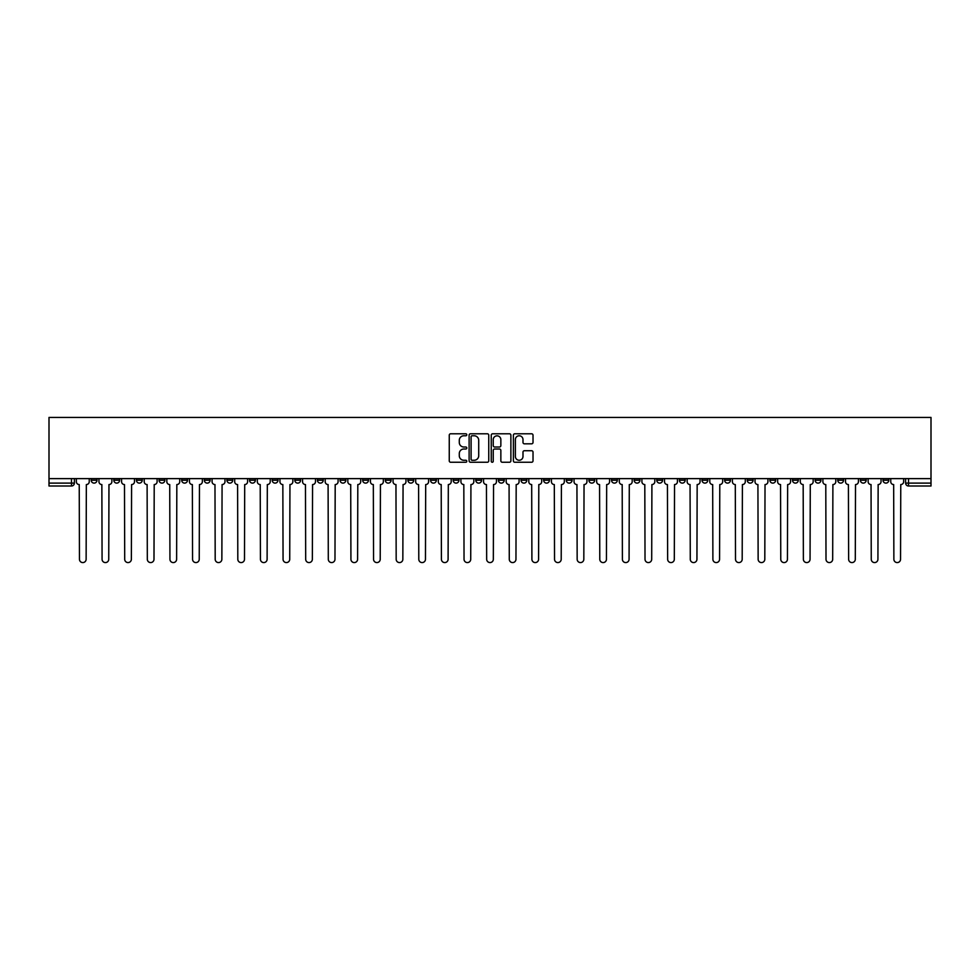 <?xml version="1.0" encoding="UTF-8"?>
<svg xmlns="http://www.w3.org/2000/svg" width="980" height="980" viewBox="0 0 980 980"><rect width="100%" height="100%" fill="white"/><g stroke="black" fill="none" stroke-linecap="round" stroke-linejoin="round"><path stroke-width="1.47" d="M466.799 434.777A0.992 0.992 0 0 0 465.806 433.785L450.678 433.785A1.421 1.421 0 0 0 449.257 435.206L449.257 460.833A1.421 1.421 0 0 0 450.678 462.254L465.806 462.254A0.992 0.992 0 0 0 466.799 461.249A0.992 0.992 0 0 0 465.806 460.257L463.846 460.257A4.557 4.557 0 0 1 459.289 455.7L459.289 453.569A4.557 4.557 0 0 1 463.846 449.012L465.806 449.012A0.992 0.992 0 0 0 466.799 448.019A0.992 0.992 0 0 0 465.806 447.015L463.846 447.015A4.557 4.557 0 0 1 459.289 442.47L459.289 440.326A4.557 4.557 0 0 1 463.846 435.782L465.806 435.782A0.992 0.992 0 0 0 466.799 434.777M837.753 478.62L837.753 480.212L843.56 480.212A2.903 2.903 0 0 1 840.656 483.116A2.903 2.903 0 0 1 837.753 480.212L837.753 478.62M702.011 478.62L702.011 480.212L707.817 480.212A2.903 2.903 0 0 1 704.914 483.116A2.903 2.903 0 0 1 702.011 480.212L702.011 478.62M679.397 478.62L679.397 480.212L685.192 480.212A2.903 2.903 0 0 1 682.288 483.116A2.903 2.903 0 0 1 679.397 480.212L679.397 478.62M543.655 478.62L543.655 480.212L549.462 480.212A2.903 2.903 0 0 1 546.558 483.116A2.903 2.903 0 0 1 543.655 480.212L543.655 478.62M521.029 478.62L521.029 480.212L526.836 480.212A2.903 2.903 0 0 1 523.933 483.116A2.903 2.903 0 0 1 521.029 480.212L521.029 478.62M498.416 478.62L498.416 480.212L504.21 480.212A2.903 2.903 0 0 1 501.307 483.116A2.903 2.903 0 0 1 498.416 480.212L498.416 478.62M453.164 478.62L453.164 480.212L458.971 480.212A2.903 2.903 0 0 1 456.068 483.116A2.903 2.903 0 0 1 453.164 480.212L453.164 478.62M407.925 480.212L407.925 478.62L407.925 480.212A2.903 2.903 0 0 0 410.816 483.116A2.903 2.903 0 0 1 407.925 480.212L413.719 480.212A2.903 2.903 0 0 1 410.816 483.116A2.903 2.903 0 0 0 413.719 480.212L413.719 478.62L413.719 480.212M385.299 480.212L385.299 478.62L385.299 480.212A2.903 2.903 0 0 0 388.202 483.116A2.903 2.903 0 0 1 385.299 480.212L391.094 480.212A2.903 2.903 0 0 1 388.202 483.116M362.674 480.212L362.674 478.62L362.674 480.212A2.903 2.903 0 0 0 365.577 483.116A2.903 2.903 0 0 1 362.674 480.212L368.48 480.212A2.903 2.903 0 0 1 365.577 483.116A2.903 2.903 0 0 0 368.48 480.212L368.48 478.62L368.48 480.212M340.048 478.62L340.048 480.212L345.854 480.212A2.903 2.903 0 0 1 342.951 483.116A2.903 2.903 0 0 1 340.048 480.212L340.048 478.62M317.434 478.62L317.434 480.212L323.229 480.212A2.903 2.903 0 0 1 320.325 483.116A2.903 2.903 0 0 1 317.434 480.212L317.434 478.62M294.809 478.62L294.809 480.212L300.603 480.212A2.903 2.903 0 0 1 297.712 483.116A2.903 2.903 0 0 1 294.809 480.212L294.809 478.62M272.183 480.212L272.183 478.62L272.183 480.212A2.903 2.903 0 0 0 275.086 483.116A2.903 2.903 0 0 1 272.183 480.212L277.989 480.212A2.903 2.903 0 0 1 275.086 483.116M226.931 480.212L226.931 478.62L226.931 480.212A2.903 2.903 0 0 0 229.835 483.116A2.903 2.903 0 0 1 226.931 480.212L232.738 480.212A2.903 2.903 0 0 1 229.835 483.116A2.903 2.903 0 0 0 232.738 480.212L232.738 478.62L232.738 480.212M204.318 480.212L204.318 478.62L204.318 480.212A2.903 2.903 0 0 0 207.209 483.116A2.903 2.903 0 0 1 204.318 480.212L210.112 480.212A2.903 2.903 0 0 1 207.209 483.116A2.903 2.903 0 0 0 210.112 480.212L210.112 478.62L210.112 480.212M181.692 480.212L181.692 478.62L181.692 480.212A2.903 2.903 0 0 0 184.595 483.116A2.903 2.903 0 0 1 181.692 480.212L187.486 480.212A2.903 2.903 0 0 1 184.595 483.116A2.903 2.903 0 0 0 187.486 480.212L187.486 478.62L187.486 480.212M159.066 480.212L159.066 478.62L159.066 480.212A2.903 2.903 0 0 0 161.97 483.116A2.903 2.903 0 0 1 159.066 480.212L164.873 480.212A2.903 2.903 0 0 1 161.97 483.116M136.441 480.212L136.441 478.62L136.441 480.212A2.903 2.903 0 0 0 139.344 483.116A2.903 2.903 0 0 1 136.441 480.212L142.247 480.212A2.903 2.903 0 0 1 139.344 483.116A2.903 2.903 0 0 0 142.247 480.212L142.247 478.62L142.247 480.212M113.827 480.212L113.827 478.62L113.827 480.212A2.903 2.903 0 0 0 116.718 483.116A2.903 2.903 0 0 1 113.827 480.212L119.621 480.212A2.903 2.903 0 0 1 116.718 483.116A2.903 2.903 0 0 0 119.621 480.212L119.621 478.62L119.621 480.212M531.601 443.818A1.421 1.421 0 0 0 533.022 442.397L533.022 435.206A1.421 1.421 0 0 0 531.601 433.785L514.806 433.785A1.421 1.421 0 0 0 513.385 435.206L513.385 460.833A1.421 1.421 0 0 0 514.806 462.254L531.601 462.254A1.421 1.421 0 0 0 533.022 460.833L533.022 452.148A1.421 1.421 0 0 0 531.601 450.727L524.41 450.727A1.421 1.421 0 0 0 522.989 452.148L522.989 456.447A3.81 3.81 0 0 1 519.18 460.257A3.81 3.81 0 0 1 515.37 456.447L515.37 439.579A3.81 3.81 0 0 1 519.18 435.782A3.81 3.81 0 0 1 522.989 439.579L522.989 442.397A1.421 1.421 0 0 0 524.41 443.818L531.601 443.818M931 478.62L49 478.62L49 417.419L931 417.419L931 486.007L908.521 486.007A2.903 2.903 0 0 1 905.618 483.116L931 483.116M488.751 435.206A1.421 1.421 0 0 0 487.33 433.785L470.535 433.785A1.421 1.421 0 0 0 469.114 435.206L469.114 460.833A1.421 1.421 0 0 0 470.535 462.254L487.33 462.254A1.421 1.421 0 0 0 488.751 460.833L488.751 435.206M492.671 433.785L509.465 433.785A1.421 1.421 0 0 1 510.886 435.206L510.886 460.833A1.421 1.421 0 0 1 509.465 462.254L502.274 462.254A1.421 1.421 0 0 1 500.854 460.833L500.854 450.433A1.421 1.421 0 0 0 499.433 449.012L494.667 449.012A1.421 1.421 0 0 0 493.234 450.433L493.234 461.249A0.992 0.992 0 0 1 492.242 462.254A0.992 0.992 0 0 1 491.25 461.249L491.25 435.206A1.421 1.421 0 0 1 492.671 433.785M905.618 478.62L905.618 483.116M74.382 478.62L74.382 483.116L74.382 478.62M71.479 478.62L71.479 486.007L49 486.007L49 483.116L74.382 483.116A2.903 2.903 0 0 1 71.479 486.007A2.903 2.903 0 0 0 74.382 483.116M49 478.62L49 483.116M888.799 478.62L888.799 480.212A2.903 2.903 0 0 1 885.895 483.116A2.903 2.903 0 0 1 883.005 480.212A2.903 2.903 0 0 0 885.895 483.116M883.005 478.62L883.005 480.212L888.799 480.212M866.173 478.62L866.173 480.212A2.903 2.903 0 0 1 863.282 483.116A2.903 2.903 0 0 1 860.379 480.212L866.173 480.212M860.379 478.62L860.379 480.212M843.56 478.62L843.56 480.212A2.903 2.903 0 0 1 840.656 483.116M820.934 478.62L820.934 480.212A2.903 2.903 0 0 1 818.031 483.116A2.903 2.903 0 0 1 815.127 480.212L820.934 480.212M815.127 478.62L815.127 480.212M798.308 478.62L798.308 480.212A2.903 2.903 0 0 1 795.405 483.116A2.903 2.903 0 0 1 792.514 480.212L798.308 480.212M792.514 478.62L792.514 480.212M775.682 478.62L775.682 480.212A2.903 2.903 0 0 1 772.791 483.116A2.903 2.903 0 0 1 769.888 480.212A2.903 2.903 0 0 0 772.791 483.116M769.888 478.62L769.888 480.212L775.682 480.212M753.069 478.62L753.069 480.212A2.903 2.903 0 0 1 750.166 483.116A2.903 2.903 0 0 1 747.262 480.212L753.069 480.212M747.262 478.62L747.262 480.212M730.443 478.62L730.443 480.212A2.903 2.903 0 0 1 727.54 483.116A2.903 2.903 0 0 1 724.636 480.212L730.443 480.212M724.636 478.62L724.636 480.212M707.817 478.62L707.817 480.212M685.192 478.62L685.192 480.212L685.192 478.62M662.566 478.62L662.566 480.212A2.903 2.903 0 0 1 659.675 483.116A2.903 2.903 0 0 1 656.772 480.212L662.566 480.212M656.772 478.62L656.772 480.212M639.952 478.62L639.952 480.212A2.903 2.903 0 0 1 637.049 483.116A2.903 2.903 0 0 1 634.146 480.212L639.952 480.212M634.146 478.62L634.146 480.212M617.327 478.62L617.327 480.212A2.903 2.903 0 0 1 614.423 483.116A2.903 2.903 0 0 1 611.52 480.212L617.327 480.212M611.52 478.62L611.52 480.212M594.701 478.62L594.701 480.212A2.903 2.903 0 0 1 591.798 483.116A2.903 2.903 0 0 1 588.907 480.212L594.701 480.212M588.907 478.62L588.907 480.212M572.075 478.62L572.075 480.212A2.903 2.903 0 0 1 569.184 483.116A2.903 2.903 0 0 1 566.281 480.212L572.075 480.212M566.281 478.62L566.281 480.212M549.462 478.62L549.462 480.212A2.903 2.903 0 0 1 546.558 483.116M526.836 478.62L526.836 480.212M504.21 480.212L504.21 478.62L504.21 480.212A2.903 2.903 0 0 1 501.307 483.116M481.584 478.62L481.584 480.212A2.903 2.903 0 0 1 478.693 483.116A2.903 2.903 0 0 1 475.79 480.212A2.903 2.903 0 0 0 478.693 483.116A2.903 2.903 0 0 0 481.584 480.212L475.79 480.212L475.79 478.62M458.971 480.212L458.971 478.62L458.971 480.212A2.903 2.903 0 0 1 456.068 483.116M436.345 478.62L436.345 480.212A2.903 2.903 0 0 1 433.442 483.116A2.903 2.903 0 0 1 430.538 480.212A2.903 2.903 0 0 0 433.442 483.116M430.538 478.62L430.538 480.212L436.345 480.212M391.094 478.62L391.094 480.212L391.094 478.62M345.854 480.212L345.854 478.62L345.854 480.212A2.903 2.903 0 0 1 342.951 483.116M323.229 480.212L323.229 478.62L323.229 480.212A2.903 2.903 0 0 1 320.325 483.116M300.603 480.212L300.603 478.62L300.603 480.212A2.903 2.903 0 0 1 297.712 483.116M277.989 478.62L277.989 480.212L277.989 478.62M255.364 480.212L255.364 478.62L255.364 480.212A2.903 2.903 0 0 1 252.46 483.116A2.903 2.903 0 0 1 249.557 480.212L255.364 480.212A2.903 2.903 0 0 1 252.46 483.116M249.557 478.62L249.557 480.212M164.873 478.62L164.873 480.212L164.873 478.62M96.996 478.62L96.996 480.212A2.903 2.903 0 0 1 94.105 483.116A2.903 2.903 0 0 1 91.201 480.212A2.903 2.903 0 0 0 94.105 483.116A2.903 2.903 0 0 0 96.996 480.212L96.996 478.62M91.201 478.62L91.201 480.212L96.996 480.212M472.103 435.782A0.992 0.992 0 0 0 471.098 436.774L471.098 459.265A0.992 0.992 0 0 0 472.103 460.257L474.161 460.257A4.557 4.557 0 0 0 478.718 455.7L478.718 440.326A4.557 4.557 0 0 0 474.161 435.782L472.103 435.782M500.854 439.653A3.81 3.81 0 0 0 497.044 435.843A3.81 3.81 0 0 0 493.234 439.653L493.234 445.594A1.421 1.421 0 0 0 494.667 447.015L499.433 447.015A1.421 1.421 0 0 0 500.854 445.594L500.854 439.653M76.342 481.658L76.342 478.62L76.342 481.658A2.903 2.903 0 0 0 79.233 484.561L79.454 559.249A3.332 3.332 0 0 0 82.785 562.581A3.332 3.332 0 0 0 86.13 559.249L86.338 484.561A2.903 2.903 0 0 0 89.241 481.658L89.241 478.62L89.241 481.658M79.233 484.561L79.454 559.249M86.13 559.249L86.338 484.561M98.956 481.658L98.956 478.62L98.956 481.658A2.903 2.903 0 0 0 101.859 484.561L102.079 559.249A3.332 3.332 0 0 0 105.411 562.581A3.332 3.332 0 0 0 108.743 559.249L108.964 484.561A2.903 2.903 0 0 0 111.867 481.658L111.867 478.62L111.867 481.658M121.581 481.658L121.581 478.62L121.581 481.658A2.903 2.903 0 0 0 124.485 484.561L124.705 559.249A3.332 3.332 0 0 0 128.037 562.581A3.332 3.332 0 0 0 131.369 559.249L131.59 484.561A2.903 2.903 0 0 0 134.493 481.658L134.493 478.62L134.493 481.658M101.859 484.561L102.079 559.249M108.743 559.249L108.964 484.561M124.485 484.561L124.705 559.249M131.369 559.249L131.59 484.561M144.207 481.658L144.207 478.62L144.207 481.658A2.903 2.903 0 0 0 147.11 484.561L147.319 559.249A3.332 3.332 0 0 0 150.663 562.581A3.332 3.332 0 0 0 153.995 559.249L154.215 484.561A2.903 2.903 0 0 0 157.106 481.658L157.106 478.62L157.106 481.658M166.833 481.658L166.833 478.62L166.833 481.658A2.903 2.903 0 0 0 169.724 484.561L169.944 559.249A3.332 3.332 0 0 0 173.276 562.581A3.332 3.332 0 0 0 176.621 559.249L176.829 484.561A2.903 2.903 0 0 0 179.732 481.658L179.732 478.62L179.732 481.658M189.446 481.658L189.446 478.62L189.446 481.658A2.903 2.903 0 0 0 192.35 484.561L192.57 559.249A3.332 3.332 0 0 0 195.902 562.581A3.332 3.332 0 0 0 199.234 559.249L199.454 484.561A2.903 2.903 0 0 0 202.358 481.658L202.358 478.62L202.358 481.658M147.11 484.561L147.319 559.249M153.995 559.249L154.215 484.561M169.724 484.561L169.944 559.249M176.621 559.249L176.829 484.561M192.35 484.561L192.57 559.249M199.234 559.249L199.454 484.561M212.072 481.658L212.072 478.62L212.072 481.658A2.903 2.903 0 0 0 214.975 484.561L215.196 559.249A3.332 3.332 0 0 0 218.528 562.581A3.332 3.332 0 0 0 221.86 559.249L222.08 484.561A2.903 2.903 0 0 0 224.984 481.658L224.984 478.62L224.984 481.658M214.975 484.561L215.196 559.249M221.86 559.249L222.08 484.561M234.698 481.658L234.698 478.62L234.698 481.658A2.903 2.903 0 0 0 237.601 484.561L237.809 559.249A3.332 3.332 0 0 0 241.154 562.581A3.332 3.332 0 0 0 244.486 559.249L244.706 484.561A2.903 2.903 0 0 0 247.597 481.658L247.597 478.62L247.597 481.658M237.601 484.561L237.809 559.249M244.486 559.249L244.706 484.561M257.324 481.658L257.324 478.62L257.324 481.658A2.903 2.903 0 0 0 260.214 484.561L260.435 559.249A3.332 3.332 0 0 0 263.767 562.581A3.332 3.332 0 0 0 267.111 559.249L267.32 484.561A2.903 2.903 0 0 0 270.223 481.658L270.223 478.62L270.223 481.658M260.214 484.561L260.435 559.249M267.111 559.249L267.32 484.561M279.937 481.658L279.937 478.62L279.937 481.658A2.903 2.903 0 0 0 282.84 484.561L283.061 559.249A3.332 3.332 0 0 0 286.393 562.581A3.332 3.332 0 0 0 289.725 559.249L289.945 484.561A2.903 2.903 0 0 0 292.849 481.658L292.849 478.62L292.849 481.658M282.84 484.561L283.061 559.249M289.725 559.249L289.945 484.561M302.563 481.658L302.563 478.62L302.563 481.658A2.903 2.903 0 0 0 305.466 484.561L305.687 559.249A3.332 3.332 0 0 0 309.019 562.581A3.332 3.332 0 0 0 312.351 559.249L312.571 484.561A2.903 2.903 0 0 0 315.474 481.658L315.474 478.62L315.474 481.658M325.188 481.658L325.188 478.62L325.188 481.658A2.903 2.903 0 0 0 328.092 484.561L328.3 559.249A3.332 3.332 0 0 0 331.644 562.581A3.332 3.332 0 0 0 334.976 559.249L335.197 484.561A2.903 2.903 0 0 0 338.088 481.658L338.088 478.62L338.088 481.658M347.814 481.658L347.814 478.62L347.814 481.658A2.903 2.903 0 0 0 350.705 484.561L350.926 559.249A3.332 3.332 0 0 0 354.258 562.581A3.332 3.332 0 0 0 357.602 559.249L357.81 484.561A2.903 2.903 0 0 0 360.714 481.658L360.714 478.62L360.714 481.658M370.428 481.658L370.428 478.62L370.428 481.658A2.903 2.903 0 0 0 373.331 484.561L373.552 559.249A3.332 3.332 0 0 0 376.884 562.581A3.332 3.332 0 0 0 380.216 559.249L380.436 484.561A2.903 2.903 0 0 0 383.339 481.658L383.339 478.62L383.339 481.658M393.054 481.658L393.054 478.62L393.054 481.658A2.903 2.903 0 0 0 395.957 484.561L396.177 559.249A3.332 3.332 0 0 0 399.509 562.581A3.332 3.332 0 0 0 402.841 559.249L403.062 484.561A2.903 2.903 0 0 0 405.965 481.658L405.965 478.62L405.965 481.658M415.679 481.658L415.679 478.62L415.679 481.658A2.903 2.903 0 0 0 418.583 484.561L418.791 559.249A3.332 3.332 0 0 0 422.135 562.581A3.332 3.332 0 0 0 425.467 559.249L425.688 484.561A2.903 2.903 0 0 0 428.591 481.658L428.591 478.62L428.591 481.658M305.466 484.561L305.687 559.249M312.351 559.249L312.571 484.561M328.092 484.561L328.3 559.249M334.976 559.249L335.197 484.561M350.705 484.561L350.926 559.249M357.602 559.249L357.81 484.561M373.331 484.561L373.552 559.249M380.216 559.249L380.436 484.561M395.957 484.561L396.177 559.249M402.841 559.249L403.062 484.561M418.583 484.561L418.791 559.249M425.467 559.249L425.688 484.561M438.305 481.658L438.305 478.62L438.305 481.658A2.903 2.903 0 0 0 441.196 484.561L441.416 559.249A3.332 3.332 0 0 0 444.749 562.581A3.332 3.332 0 0 0 448.093 559.249L448.313 484.561A2.903 2.903 0 0 0 451.204 481.658L451.204 478.62L451.204 481.658M441.196 484.561L441.416 559.249M448.093 559.249L448.313 484.561M460.918 481.658L460.918 478.62L460.918 481.658A2.903 2.903 0 0 0 463.822 484.561L464.042 559.249A3.332 3.332 0 0 0 467.374 562.581A3.332 3.332 0 0 0 470.719 559.249L470.927 484.561A2.903 2.903 0 0 0 473.83 481.658L473.83 478.62L473.83 481.658M463.822 484.561L464.042 559.249M470.719 559.249L470.927 484.561M483.544 481.658L483.544 478.62L483.544 481.658A2.903 2.903 0 0 0 486.448 484.561L486.668 559.249A3.332 3.332 0 0 0 490 562.581A3.332 3.332 0 0 0 493.332 559.249L493.553 484.561A2.903 2.903 0 0 0 496.456 481.658L496.456 478.62L496.456 481.658M486.448 484.561L486.668 559.249M493.332 559.249L493.553 484.561M506.17 481.658L506.17 478.62L506.17 481.658A2.903 2.903 0 0 0 509.073 484.561L509.282 559.249A3.332 3.332 0 0 0 512.626 562.581A3.332 3.332 0 0 0 515.958 559.249L516.178 484.561A2.903 2.903 0 0 0 519.082 481.658L519.082 478.62L519.082 481.658M509.073 484.561L509.282 559.249M515.958 559.249L516.178 484.561M528.796 481.658L528.796 478.62L528.796 481.658A2.903 2.903 0 0 0 531.687 484.561L531.907 559.249A3.332 3.332 0 0 0 535.252 562.581A3.332 3.332 0 0 0 538.584 559.249L538.804 484.561A2.903 2.903 0 0 0 541.695 481.658L541.695 478.62L541.695 481.658M531.687 484.561L531.907 559.249M538.584 559.249L538.804 484.561M551.409 481.658L551.409 478.62L551.409 481.658A2.903 2.903 0 0 0 554.312 484.561L554.533 559.249A3.332 3.332 0 0 0 557.865 562.581A3.332 3.332 0 0 0 561.209 559.249L561.418 484.561A2.903 2.903 0 0 0 564.321 481.658L564.321 478.62L564.321 481.658M554.312 484.561L554.533 559.249M561.209 559.249L561.418 484.561M574.035 481.658L574.035 478.62L574.035 481.658A2.903 2.903 0 0 0 576.938 484.561L577.159 559.249A3.332 3.332 0 0 0 580.491 562.581A3.332 3.332 0 0 0 583.823 559.249L584.043 484.561A2.903 2.903 0 0 0 586.947 481.658L586.947 478.62L586.947 481.658M576.938 484.561L577.159 559.249M583.823 559.249L584.043 484.561M596.661 481.658L596.661 478.62L596.661 481.658A2.903 2.903 0 0 0 599.564 484.561L599.785 559.249A3.332 3.332 0 0 0 603.116 562.581A3.332 3.332 0 0 0 606.449 559.249L606.669 484.561A2.903 2.903 0 0 0 609.572 481.658L609.572 478.62L609.572 481.658M599.564 484.561L599.785 559.249M606.449 559.249L606.669 484.561M619.287 481.658L619.287 478.62L619.287 481.658A2.903 2.903 0 0 0 622.19 484.561L622.398 559.249A3.332 3.332 0 0 0 625.742 562.581A3.332 3.332 0 0 0 629.074 559.249L629.295 484.561A2.903 2.903 0 0 0 632.186 481.658L632.186 478.62L632.186 481.658M622.19 484.561L622.398 559.249M629.074 559.249L629.295 484.561M641.912 481.658L641.912 478.62L641.912 481.658A2.903 2.903 0 0 0 644.803 484.561L645.024 559.249A3.332 3.332 0 0 0 648.356 562.581A3.332 3.332 0 0 0 651.7 559.249L651.908 484.561A2.903 2.903 0 0 0 654.812 481.658L654.812 478.62L654.812 481.658M644.803 484.561L645.024 559.249M651.7 559.249L651.908 484.561M664.526 481.658L664.526 478.62L664.526 481.658A2.903 2.903 0 0 0 667.429 484.561L667.649 559.249A3.332 3.332 0 0 0 670.982 562.581A3.332 3.332 0 0 0 674.314 559.249L674.534 484.561A2.903 2.903 0 0 0 677.437 481.658L677.437 478.62L677.437 481.658M667.429 484.561L667.649 559.249M674.314 559.249L674.534 484.561M687.152 481.658L687.152 478.62L687.152 481.658A2.903 2.903 0 0 0 690.055 484.561L690.275 559.249A3.332 3.332 0 0 0 693.607 562.581A3.332 3.332 0 0 0 696.939 559.249L697.16 484.561A2.903 2.903 0 0 0 700.063 481.658L700.063 478.62L700.063 481.658M690.055 484.561L690.275 559.249M696.939 559.249L697.16 484.561M709.777 481.658L709.777 478.62L709.777 481.658A2.903 2.903 0 0 0 712.681 484.561L712.889 559.249A3.332 3.332 0 0 0 716.233 562.581A3.332 3.332 0 0 0 719.565 559.249L719.786 484.561A2.903 2.903 0 0 0 722.677 481.658L722.677 478.62L722.677 481.658M712.681 484.561L712.889 559.249M719.565 559.249L719.786 484.561M732.403 481.658L732.403 478.62L732.403 481.658A2.903 2.903 0 0 0 735.294 484.561L735.514 559.249A3.332 3.332 0 0 0 738.846 562.581A3.332 3.332 0 0 0 742.191 559.249L742.399 484.561A2.903 2.903 0 0 0 745.302 481.658L745.302 478.62L745.302 481.658M735.294 484.561L735.514 559.249M742.191 559.249L742.399 484.561M755.017 481.658L755.017 478.62L755.017 481.658A2.903 2.903 0 0 0 757.92 484.561L758.14 559.249A3.332 3.332 0 0 0 761.472 562.581A3.332 3.332 0 0 0 764.804 559.249L765.025 484.561A2.903 2.903 0 0 0 767.928 481.658L767.928 478.62L767.928 481.658M757.92 484.561L758.14 559.249M764.804 559.249L765.025 484.561M777.642 481.658L777.642 478.62L777.642 481.658A2.903 2.903 0 0 0 780.545 484.561L780.766 559.249A3.332 3.332 0 0 0 784.098 562.581A3.332 3.332 0 0 0 787.43 559.249L787.651 484.561A2.903 2.903 0 0 0 790.554 481.658L790.554 478.62L790.554 481.658M780.545 484.561L780.766 559.249M787.43 559.249L787.651 484.561M800.268 481.658L800.268 478.62L800.268 481.658A2.903 2.903 0 0 0 803.171 484.561L803.38 559.249A3.332 3.332 0 0 0 806.724 562.581A3.332 3.332 0 0 0 810.056 559.249L810.276 484.561A2.903 2.903 0 0 0 813.167 481.658L813.167 478.62L813.167 481.658M803.171 484.561L803.38 559.249M810.056 559.249L810.276 484.561M822.894 481.658L822.894 478.62L822.894 481.658A2.903 2.903 0 0 0 825.785 484.561L826.005 559.249A3.332 3.332 0 0 0 829.337 562.581A3.332 3.332 0 0 0 832.682 559.249L832.89 484.561A2.903 2.903 0 0 0 835.793 481.658L835.793 478.62L835.793 481.658M825.785 484.561L826.005 559.249M832.682 559.249L832.89 484.561M845.507 481.658L845.507 478.62L845.507 481.658A2.903 2.903 0 0 0 848.411 484.561L848.631 559.249A3.332 3.332 0 0 0 851.963 562.581A3.332 3.332 0 0 0 855.295 559.249L855.516 484.561A2.903 2.903 0 0 0 858.419 481.658L858.419 478.62L858.419 481.658M848.411 484.561L848.631 559.249M855.295 559.249L855.516 484.561M868.133 481.658L868.133 478.62L868.133 481.658A2.903 2.903 0 0 0 871.036 484.561L871.257 559.249A3.332 3.332 0 0 0 874.589 562.581A3.332 3.332 0 0 0 877.921 559.249L878.141 484.561A2.903 2.903 0 0 0 881.045 481.658L881.045 478.62L881.045 481.658M871.036 484.561L871.257 559.249M877.921 559.249L878.141 484.561M890.759 481.658L890.759 478.62L890.759 481.658A2.903 2.903 0 0 0 893.662 484.561L893.87 559.249A3.332 3.332 0 0 0 897.215 562.581A3.332 3.332 0 0 0 900.547 559.249L900.767 484.561A2.903 2.903 0 0 0 903.658 481.658L903.658 478.62L903.658 481.658M893.662 484.561L893.87 559.249M900.547 559.249L900.767 484.561M908.521 478.62L908.521 486.007"/></g></svg>
